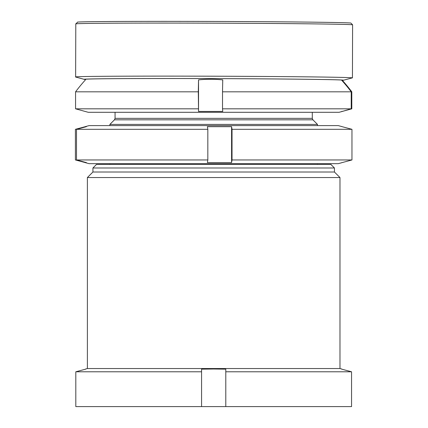 <?xml version="1.0" encoding="UTF-8"?>
<svg xmlns="http://www.w3.org/2000/svg" width="428" height="428" viewBox="0 0 428 428"><rect width="100%" height="100%" fill="white"/><g stroke="black" fill="none" stroke-linecap="round" stroke-linejoin="round"><path stroke-width="0.64" d="M85.659 369L87.387 368.54L339.976 368.54L339.976 177.545L87.387 177.545L92.924 172.008L334.439 172.008L339.976 177.545M334.439 167.995L330.839 164.395L96.525 164.395L92.924 167.995L334.439 167.995L334.439 172.008M201.572 371.782L201.572 369.155L213.679 369L225.791 369.155L225.791 371.782L351.554 371.782L351.554 406.6L75.809 406.6L75.809 371.782L201.572 371.782L201.572 406.6M341.705 369.155L351.554 371.782L341.705 369.155M85.659 369.155L75.809 371.782L85.659 369.155M225.791 371.782L225.791 406.6M75.799 23.952A138.405 1.22 -179.8 0 1 195.623 23.112A138.405 1.22 -179.8 0 1 352.592 24.787A138.405 1.22 -179.8 0 0 352.592 24.787L350.869 23.048A136.671 1.204 -179.8 0 0 195.858 21.4A136.671 1.204 -179.8 0 0 77.532 22.229L75.799 23.952A138.405 1.22 -179.8 0 0 75.793 23.963L75.633 77.003A138.405 1.22 -179.8 0 0 75.708 77.045L84.348 79.389A129.754 1.145 -179.8 0 0 85.514 79.512M342.229 80.191A128.453 1.134 -179.8 0 0 342.475 80.116A128.453 1.134 -179.8 0 0 196.794 78.565A128.453 1.134 -179.8 0 0 85.584 79.346A128.453 1.134 -179.8 0 0 85.579 79.357M342.32 80.293A129.754 1.145 -179.8 0 0 343.711 80.164A129.754 1.145 -179.8 0 0 196.618 78.554A129.754 1.145 -179.8 0 0 84.348 79.389M343.711 80.164L352.362 77.875A138.405 1.22 -179.8 0 0 352.437 77.837A138.405 1.22 -179.8 0 0 195.462 76.157A138.405 1.22 -179.8 0 0 75.633 77.003M114.463 119.824L115.068 118.353L312.296 118.353L312.9 119.824L114.463 119.824L109.878 124.404L317.485 124.404L317.485 125.607M342.084 80.036A172.58 172.532 90 0 1 351.8 91.822L351.8 108.819L341.667 111.596L351.228 108.819L222.517 108.819L222.753 111.446L198.539 111.446L198.539 79.892A172.58 4.098 90 0 0 198.303 91.822L198.539 111.446M85.621 111.59L88.254 112.291L339.11 112.291L341.742 111.59M85.595 79.335A116.363 2.761 90 0 0 85.407 79.892A172.58 172.532 -90 0 0 75.563 91.822L75.563 108.819L198.303 108.819M75.563 108.819L85.696 111.596M341.956 111.291L341.667 111.596M198.539 79.892A116.363 116.33 90 0 1 222.753 79.892A172.58 4.098 90 0 0 222.517 91.822L351.228 91.822L351.228 108.819M222.517 91.822L222.517 108.819M75.563 91.822L198.303 91.822M341.458 79.977A172.58 172.532 90 0 1 351.228 91.822M341.956 80.528L341.956 80.02M341.838 162.704L338.243 163.667L89.12 163.667L85.525 162.704M85.793 162.742L85.242 162.587L86.338 162.587L76.5 159.96L207.831 159.96L207.387 162.587L231.58 162.587L232.03 159.96L351.96 159.96L341.571 162.742M85.242 162.292L85.242 162.587L75.403 159.96L75.403 129.315L85.793 126.533L85.242 126.982M85.525 126.57L89.12 125.607L338.243 125.607L341.838 126.57M341.571 126.533L351.96 129.315L232.03 129.315L231.58 126.688L207.387 126.688L207.831 129.315L76.5 129.315L86.338 126.688L85.793 126.533M351.96 129.315L351.96 159.96M232.03 129.315L232.03 159.96M207.831 129.315L207.831 159.96M76.5 129.315L76.5 159.96M231.58 162.587L231.58 126.688M339.976 368.54L341.705 369M92.924 172.008L92.924 167.995M87.387 368.54L87.387 177.545M352.597 24.797L352.437 77.837M115.068 118.353L115.068 112.291M109.878 164.395L109.878 163.667M109.878 125.607L109.878 124.404M317.485 164.395L317.485 163.667M312.9 119.824L317.485 124.404M312.296 118.353L312.296 112.291"/></g></svg>
